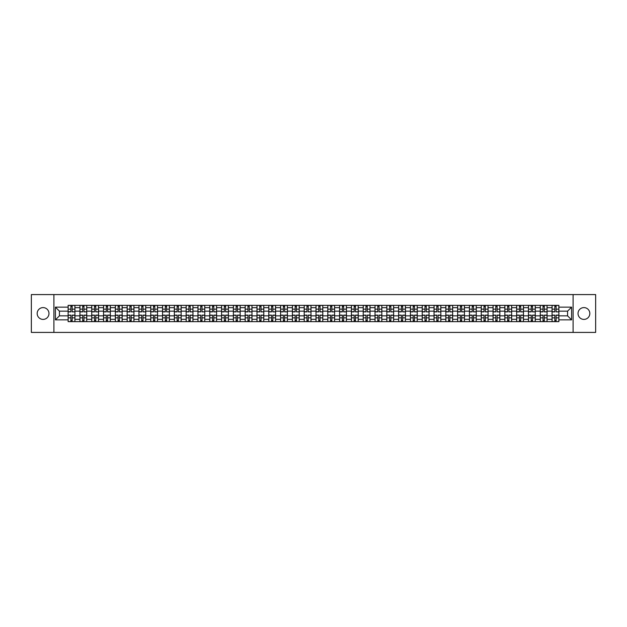 <?xml version="1.0" encoding="UTF-8"?>
<svg xmlns="http://www.w3.org/2000/svg" width="627" height="627" viewBox="0 0 627 627"><rect width="100%" height="100%" fill="white"/><g stroke="black" fill="none" stroke-linecap="round" stroke-linejoin="round"><path stroke-width="0.94" d="M583.925 307.598A5.902 5.902 0 0 0 578.023 313.5A5.902 5.902 0 0 0 583.925 319.402A5.902 5.902 0 0 0 589.827 313.5A5.902 5.902 0 0 0 583.925 307.598M43.075 307.598A5.902 5.902 0 0 0 37.173 313.5A5.902 5.902 0 0 0 43.075 319.402A5.902 5.902 0 0 0 48.977 313.5A5.902 5.902 0 0 0 43.075 307.598M573.102 332.42L595.65 332.42L595.65 294.58L31.35 294.58L31.35 332.42L573.102 332.42L573.102 294.58M79.927 321.635L79.927 307.677L74.934 307.677L74.934 321.635M74.934 307.677L74.934 305.365M79.927 307.677L79.927 305.365M86.738 305.365L86.738 321.635M91.73 321.635L91.73 305.365M98.541 305.365L98.541 321.635M103.533 321.635L103.533 305.365M110.344 305.365L110.344 321.635M115.337 321.635L115.337 305.365M122.147 305.365L122.147 321.635M127.14 321.635L127.14 305.365M133.951 305.365L133.951 321.635M138.943 321.635L138.943 305.365M145.754 305.365L145.754 321.635M150.746 321.635L150.746 305.365M157.557 305.365L157.557 321.635M162.55 321.635L162.55 305.365M169.361 305.365L169.361 321.635M174.353 321.635L174.353 305.365M181.164 305.365L181.164 321.635M186.156 321.635L186.156 305.365M192.967 305.365L192.967 321.635M197.96 321.635L197.96 305.365M204.77 305.365L204.77 321.635M209.763 321.635L209.763 305.365M216.574 305.365L216.574 321.635M221.566 321.635L221.566 305.365M228.377 305.365L228.377 321.635M233.369 321.635L233.369 305.365M240.18 305.365L240.18 321.635M245.173 321.635L245.173 305.365M251.983 305.365L251.983 321.635M256.976 321.635L256.976 305.365M263.787 305.365L263.787 321.635M268.779 321.635L268.779 305.365M275.59 305.365L275.59 321.635M280.582 321.635L280.582 305.365M287.393 305.365L287.393 321.635M292.394 321.635L292.394 305.365M299.197 305.365L299.197 321.635M304.197 321.635L304.197 305.365M311 305.365L311 321.635M316 321.635L316 305.365M322.803 305.365L322.803 321.635M327.803 321.635L327.803 305.365M334.606 305.365L334.606 321.635M339.607 321.635L339.607 305.365M346.417 305.365L346.417 321.635M351.41 321.635L351.41 305.365M358.221 305.365L358.221 321.635M363.213 321.635L363.213 305.365M370.024 305.365L370.024 321.635M375.017 321.635L375.017 305.365M381.827 305.365L381.827 321.635M386.82 321.635L386.82 305.365M393.631 305.365L393.631 321.635M398.623 321.635L398.623 305.365M405.434 305.365L405.434 321.635M410.426 321.635L410.426 305.365M417.237 305.365L417.237 321.635M422.23 321.635L422.23 305.365M429.04 305.365L429.04 321.635M434.033 321.635L434.033 305.365M440.844 305.365L440.844 321.635M445.836 321.635L445.836 305.365M452.647 305.365L452.647 321.635M457.639 321.635L457.639 305.365M464.45 305.365L464.45 321.635M469.443 321.635L469.443 305.365M476.254 305.365L476.254 321.635M481.246 321.635L481.246 305.365M488.057 305.365L488.057 321.635M493.049 321.635L493.049 305.365M499.86 305.365L499.86 321.635M504.853 321.635L504.853 305.365M511.663 305.365L511.663 321.635M516.656 321.635L516.656 305.365M523.467 305.365L523.467 321.635M528.459 321.635L528.459 305.365M535.27 305.365L535.27 321.635M540.262 321.635L540.262 305.365M547.073 305.365L547.073 321.635M552.066 321.635L552.066 305.365M552.066 315.843L547.073 315.843M540.262 315.843L535.27 315.843M528.459 315.843L523.467 315.843M516.656 315.843L511.663 315.843M504.853 315.843L499.86 315.843M493.049 315.843L488.057 315.843M481.246 315.843L476.254 315.843M469.443 315.843L464.45 315.843M457.639 315.843L452.647 315.843M445.836 315.843L440.844 315.843M434.033 315.843L429.04 315.843M422.23 315.843L417.237 315.843M410.426 315.843L405.434 315.843M398.623 315.843L393.631 315.843M386.82 315.843L381.827 315.843M375.017 315.843L370.024 315.843M363.213 315.843L358.221 315.843M351.41 315.843L346.417 315.843M339.607 315.843L334.606 315.843M327.803 315.843L322.803 315.843M316 315.843L311 315.843M304.197 315.843L299.197 315.843M292.394 315.843L287.393 315.843M280.582 315.843L275.59 315.843M268.779 315.843L263.787 315.843M256.976 315.843L251.983 315.843M245.173 315.843L240.18 315.843M233.369 315.843L228.377 315.843M221.566 315.843L216.574 315.843M209.763 315.843L204.77 315.843M197.96 315.843L192.967 315.843M186.156 315.843L181.164 315.843M174.353 315.843L169.361 315.843M162.55 315.843L157.557 315.843M150.746 315.843L145.754 315.843M138.943 315.843L133.951 315.843M127.14 315.843L122.147 315.843M115.337 315.843L110.344 315.843M103.533 315.843L98.541 315.843M91.73 315.843L86.738 315.843M79.927 315.843L74.934 315.843M552.066 311.157L547.073 311.157M540.262 311.157L535.27 311.157M528.459 311.157L523.467 311.157M516.656 311.157L511.663 311.157M504.853 311.157L499.86 311.157M493.049 311.157L488.057 311.157M481.246 311.157L476.254 311.157M469.443 311.157L464.45 311.157M457.639 311.157L452.647 311.157M445.836 311.157L440.844 311.157M434.033 311.157L429.04 311.157M422.23 311.157L417.237 311.157M410.426 311.157L405.434 311.157M398.623 311.157L393.631 311.157M386.82 311.157L381.827 311.157M375.017 311.157L370.024 311.157M363.213 311.157L358.221 311.157M351.41 311.157L346.417 311.157M339.607 311.157L334.606 311.157M327.803 311.157L322.803 311.157M316 311.157L311 311.157M304.197 311.157L299.197 311.157M292.394 311.157L287.393 311.157M280.582 311.157L275.59 311.157M268.779 311.157L263.787 311.157M256.976 311.157L251.983 311.157M245.173 311.157L240.18 311.157M233.369 311.157L228.377 311.157M221.566 311.157L216.574 311.157M209.763 311.157L204.77 311.157M197.96 311.157L192.967 311.157M186.156 311.157L181.164 311.157M174.353 311.157L169.361 311.157M162.55 311.157L157.557 311.157M150.746 311.157L145.754 311.157M138.943 311.157L133.951 311.157M127.14 311.157L122.147 311.157M115.337 311.157L110.344 311.157M103.533 311.157L98.541 311.157M91.73 311.157L86.738 311.157M79.927 311.157L74.934 311.157M59.424 315.843L68.124 315.843L68.124 311.157L59.424 311.157L59.424 315.843L55.411 319.856L55.411 307.144L68.124 307.144L68.124 311.157M558.876 311.157L558.876 315.843L567.576 315.843L567.576 311.157L558.876 311.157L558.876 305.365L68.124 305.365L68.124 307.144M558.876 307.144L571.589 307.144L571.589 319.856L558.876 319.856L558.876 315.843M68.124 315.843L68.124 321.635L558.876 321.635L558.876 319.856M68.124 319.856L55.411 319.856M53.898 332.42L53.898 294.58M72.168 320.499L70.882 320.499M70.882 306.501L72.168 306.501M83.971 320.499L82.686 320.499M82.686 306.501L83.971 306.501M95.774 320.499L94.489 320.499M94.489 306.501L95.774 306.501M107.578 320.499L106.292 320.499M106.292 306.501L107.578 306.501M119.389 320.499L118.095 320.499M118.095 306.501L119.389 306.501M131.192 320.499L129.899 320.499M129.899 306.501L131.192 306.501M142.995 320.499L141.702 320.499M141.702 306.501L142.995 306.501M154.798 320.499L153.505 320.499M153.505 306.501L154.798 306.501M166.602 320.499L165.316 320.499M165.316 306.501L166.602 306.501M178.405 320.499L177.12 320.499M177.12 306.501L178.405 306.501M190.208 320.499L188.923 320.499M188.923 306.501L190.208 306.501M202.012 320.499L200.726 320.499M200.726 306.501L202.012 306.501M213.815 320.499L212.529 320.499M212.529 306.501L213.815 306.501M225.618 320.499L224.333 320.499M224.333 306.501L225.618 306.501M237.421 320.499L236.136 320.499M236.136 306.501L237.421 306.501M249.225 320.499L247.939 320.499M247.939 306.501L249.225 306.501M261.028 320.499L259.743 320.499M259.743 306.501L261.028 306.501M272.831 320.499L271.546 320.499M271.546 306.501L272.831 306.501M284.634 320.499L283.349 320.499M283.349 306.501L284.634 306.501M296.438 320.499L295.152 320.499M295.152 306.501L296.438 306.501M308.241 320.499L306.956 320.499M306.956 306.501L308.241 306.501M320.044 320.499L318.759 320.499M318.759 306.501L320.044 306.501M331.848 320.499L330.562 320.499M330.562 306.501L331.848 306.501M343.651 320.499L342.366 320.499M342.366 306.501L343.651 306.501M355.454 320.499L354.169 320.499M354.169 306.501L355.454 306.501M367.257 320.499L365.972 320.499M365.972 306.501L367.257 306.501M379.061 320.499L377.775 320.499M377.775 306.501L379.061 306.501M390.864 320.499L389.579 320.499M389.579 306.501L390.864 306.501M402.667 320.499L401.382 320.499M401.382 306.501L402.667 306.501M414.471 320.499L413.185 320.499M413.185 306.501L414.471 306.501M426.274 320.499L424.988 320.499M424.988 306.501L426.274 306.501M438.077 320.499L436.792 320.499M436.792 306.501L438.077 306.501M449.88 320.499L448.595 320.499M448.595 306.501L449.88 306.501M461.684 320.499L460.398 320.499M460.398 306.501L461.684 306.501M473.495 320.499L472.202 320.499M472.202 306.501L473.495 306.501M485.298 320.499L484.005 320.499M484.005 306.501L485.298 306.501M497.101 320.499L495.808 320.499M495.808 306.501L497.101 306.501M508.905 320.499L507.611 320.499M507.611 306.501L508.905 306.501M520.708 320.499L519.422 320.499M519.422 306.501L520.708 306.501M532.511 320.499L531.226 320.499M531.226 306.501L532.511 306.501M544.314 320.499L543.029 320.499M543.029 306.501L544.314 306.501M556.118 320.499L554.832 320.499M554.832 306.501L556.118 306.501M55.411 307.144L59.424 311.157M567.576 315.843L571.589 319.856M567.576 311.157L571.589 307.144M72.168 311.713L74.895 311.87L72.168 311.87L72.168 305.443L74.895 305.443L70.882 305.443L70.882 311.87L68.163 311.87L68.163 305.443L70.882 305.443L68.163 305.443M74.895 311.713L74.895 305.443M70.882 306.423L72.168 306.423M70.882 315.13L70.882 321.557L68.163 321.557L68.163 315.13L70.882 315.13M72.168 320.577L70.882 320.577M73.304 321.557L74.895 321.557L74.895 315.13L72.168 315.13L72.168 321.557L69.746 321.557M83.971 311.713L86.698 311.87L83.971 311.87L83.971 305.443L86.698 305.443L82.686 305.443L82.686 311.87L79.966 311.87L79.966 305.443L82.686 305.443L79.966 305.443M86.698 311.713L86.698 305.443M82.686 306.423L83.971 306.423M95.774 311.713L98.502 311.87L95.774 311.87L95.774 305.443L98.502 305.443L94.489 305.443L94.489 311.87L91.769 311.87L91.769 305.443L94.489 305.443L91.769 305.443M98.502 311.713L98.502 305.443M94.489 306.423L95.774 306.423M82.686 315.13L82.686 321.557L79.966 321.557L79.966 315.13L82.686 315.13M83.971 320.577L82.686 320.577M85.107 321.557L86.698 321.557L86.698 315.13L83.971 315.13L83.971 321.557L81.549 321.557M94.489 315.13L94.489 321.557L91.769 321.557L91.769 315.13L94.489 315.13M95.774 320.577L94.489 320.577M96.911 321.557L98.502 321.557L98.502 315.13L95.774 315.13L95.774 321.557L93.36 321.557M107.578 311.713L110.305 311.87L107.578 311.87L107.578 305.443L110.305 305.443L106.292 305.443L106.292 311.87L103.573 311.87L103.573 305.443L106.292 305.443L103.573 305.443M110.305 311.713L110.305 305.443M106.292 306.423L107.578 306.423M119.389 311.713L122.108 311.87L119.389 311.87L119.389 305.443L122.108 305.443L118.095 305.443L118.095 311.87L115.376 311.87L115.376 305.443L118.095 305.443L115.376 305.443M122.108 311.713L122.108 305.443M118.095 306.423L119.389 306.423M131.192 311.713L133.912 311.87L131.192 311.87L131.192 305.443L133.912 305.443L129.899 305.443L129.899 311.87L127.179 311.87L127.179 305.443L129.899 305.443L127.179 305.443M133.912 311.713L133.912 305.443M129.899 306.423L131.192 306.423M106.292 315.13L106.292 321.557L103.573 321.557L103.573 315.13L106.292 315.13M107.578 320.577L106.292 320.577M108.714 321.557L110.305 321.557L110.305 315.13L107.578 315.13L107.578 321.557L105.164 321.557M118.095 315.13L118.095 321.557L115.376 321.557L115.376 315.13L118.095 315.13M119.389 320.577L118.095 320.577M120.517 321.557L122.108 321.557L122.108 315.13L119.389 315.13L119.389 321.557L116.967 321.557M129.899 315.13L129.899 321.557L127.179 321.557L127.179 315.13L129.899 315.13M131.192 320.577L129.899 320.577M132.321 321.557L133.912 321.557L133.912 315.13L131.192 315.13L131.192 321.557L128.77 321.557M142.995 311.713L145.715 311.87L142.995 311.87L142.995 305.443L145.715 305.443L141.702 305.443L141.702 311.87L138.982 311.87L138.982 305.443L141.702 305.443L138.982 305.443M145.715 311.713L145.715 305.443M141.702 306.423L142.995 306.423M141.702 315.13L141.702 321.557L138.982 321.557L138.982 315.13L141.702 315.13M142.995 320.577L141.702 320.577M144.124 321.557L145.715 321.557L145.715 315.13L142.995 315.13L142.995 321.557L140.573 321.557M154.798 311.713L157.518 311.87L154.798 311.87L154.798 305.443L157.518 305.443L153.505 305.443L153.505 311.87L150.786 311.87L150.786 305.443L153.505 305.443L150.786 305.443M157.518 311.713L157.518 305.443M153.505 306.423L154.798 306.423M153.505 315.13L153.505 321.557L150.786 321.557L150.786 315.13L153.505 315.13M154.798 320.577L153.505 320.577M155.927 321.557L157.518 321.557L157.518 315.13L154.798 315.13L154.798 321.557L152.377 321.557M166.602 311.713L169.321 311.87L166.602 311.87L166.602 305.443L169.321 305.443L165.316 305.443L165.316 311.87L162.589 311.87L162.589 305.443L165.316 305.443L162.589 305.443M169.321 311.713L169.321 305.443M165.316 306.423L166.602 306.423M165.316 315.13L165.316 321.557L162.589 321.557L162.589 315.13L165.316 315.13M166.602 320.577L165.316 320.577M167.73 321.557L169.321 321.557L169.321 315.13L166.602 315.13L166.602 321.557L164.18 321.557M178.405 311.713L181.125 311.87L178.405 311.87L178.405 305.443L181.125 305.443L177.12 305.443L177.12 311.87L174.392 311.87L174.392 305.443L177.12 305.443L174.392 305.443M181.125 311.713L181.125 305.443M177.12 306.423L178.405 306.423M177.12 315.13L177.12 321.557L174.392 321.557L174.392 315.13L177.12 315.13M178.405 320.577L177.12 320.577M179.534 321.557L181.125 321.557L181.125 315.13L178.405 315.13L178.405 321.557L175.983 321.557M190.208 311.713L192.928 311.87L190.208 311.87L190.208 305.443L192.928 305.443L188.923 305.443L188.923 311.87L186.195 311.87L186.195 305.443L188.923 305.443L186.195 305.443M192.928 311.713L192.928 305.443M188.923 306.423L190.208 306.423M188.923 315.13L188.923 321.557L186.195 321.557L186.195 315.13L188.923 315.13M190.208 320.577L188.923 320.577M191.345 321.557L192.928 321.557L192.928 315.13L190.208 315.13L190.208 321.557L187.786 321.557M202.012 311.713L204.731 311.87L202.012 311.87L202.012 305.443L204.731 305.443L200.726 305.443L200.726 311.87L197.999 311.87L197.999 305.443L200.726 305.443L197.999 305.443M204.731 311.713L204.731 305.443M200.726 306.423L202.012 306.423M200.726 315.13L200.726 321.557L197.999 321.557L197.999 315.13L200.726 315.13M202.012 320.577L200.726 320.577M203.148 321.557L204.731 321.557L204.731 315.13L202.012 315.13L202.012 321.557L199.59 321.557M213.815 311.713L216.534 311.87L213.815 311.87L213.815 305.443L216.534 305.443L212.529 305.443L212.529 311.87L209.802 311.87L209.802 305.443L212.529 305.443L209.802 305.443M216.534 311.713L216.534 305.443M212.529 306.423L213.815 306.423M212.529 315.13L212.529 321.557L209.802 321.557L209.802 315.13L212.529 315.13M213.815 320.577L212.529 320.577M214.951 321.557L216.534 321.557L216.534 315.13L213.815 315.13L213.815 321.557L211.393 321.557M225.618 311.713L228.338 311.87L225.618 311.87L225.618 305.443L228.338 305.443L224.333 305.443L224.333 311.87L221.605 311.87L221.605 305.443L224.333 305.443L221.605 305.443M228.338 311.713L228.338 305.443M224.333 306.423L225.618 306.423M224.333 315.13L224.333 321.557L221.605 321.557L221.605 315.13L224.333 315.13M225.618 320.577L224.333 320.577M226.755 321.557L228.338 321.557L228.338 315.13L225.618 315.13L225.618 321.557L223.196 321.557M237.421 311.713L240.141 311.87L237.421 311.87L237.421 305.443L240.141 305.443L236.136 305.443L236.136 311.87L233.409 311.87L233.409 305.443L236.136 305.443L233.409 305.443M240.141 311.713L240.141 305.443M236.136 306.423L237.421 306.423M236.136 315.13L236.136 321.557L233.409 321.557L233.409 315.13L236.136 315.13M237.421 320.577L236.136 320.577M238.558 321.557L240.141 321.557L240.141 315.13L237.421 315.13L237.421 321.557L235 321.557M249.225 311.713L251.944 311.87L249.225 311.87L249.225 305.443L251.944 305.443L247.939 305.443L247.939 311.87L245.212 311.87L245.212 305.443L247.939 305.443L245.212 305.443M251.944 311.713L251.944 305.443M247.939 306.423L249.225 306.423M247.939 315.13L247.939 321.557L245.212 321.557L245.212 315.13L247.939 315.13M249.225 320.577L247.939 320.577M250.361 321.557L251.944 321.557L251.944 315.13L249.225 315.13L249.225 321.557L246.803 321.557M261.028 311.713L263.748 311.87L261.028 311.87L261.028 305.443L263.748 305.443L259.743 305.443L259.743 311.87L257.015 311.87L257.015 305.443L259.743 305.443L257.015 305.443M263.748 311.713L263.748 305.443M259.743 306.423L261.028 306.423M259.743 315.13L259.743 321.557L257.015 321.557L257.015 315.13L259.743 315.13M261.028 320.577L259.743 320.577M262.164 321.557L263.748 321.557L263.748 315.13L261.028 315.13L261.028 321.557L258.606 321.557M272.831 311.713L275.551 311.87L272.831 311.87L272.831 305.443L275.551 305.443L271.546 305.443L271.546 311.87L268.818 311.87L268.818 305.443L271.546 305.443L268.818 305.443M275.551 311.713L275.551 305.443M271.546 306.423L272.831 306.423M271.546 315.13L271.546 321.557L268.818 321.557L268.818 315.13L271.546 315.13M272.831 320.577L271.546 320.577M273.968 321.557L275.551 321.557L275.551 315.13L272.831 315.13L272.831 321.557L270.409 321.557M284.634 311.713L287.362 311.87L284.634 311.87L284.634 305.443L287.362 305.443L283.349 305.443L283.349 311.87L280.622 311.87L280.622 305.443L283.349 305.443L280.622 305.443M287.362 311.713L287.362 305.443M283.349 306.423L284.634 306.423M283.349 315.13L283.349 321.557L280.622 321.557L280.622 315.13L283.349 315.13M284.634 320.577L283.349 320.577M285.771 321.557L287.362 321.557L287.362 315.13L284.634 315.13L284.634 321.557L282.213 321.557M296.438 311.713L299.165 311.87L296.438 311.87L296.438 305.443L299.165 305.443L295.152 305.443L295.152 311.87L292.425 311.87L292.425 305.443L295.152 305.443L292.425 305.443M299.165 311.713L299.165 305.443M295.152 306.423L296.438 306.423M295.152 315.13L295.152 321.557L292.425 321.557L292.425 315.13L295.152 315.13M296.438 320.577L295.152 320.577M297.574 321.557L299.165 321.557L299.165 315.13L296.438 315.13L296.438 321.557L294.016 321.557M308.241 311.713L310.968 311.87L308.241 311.87L308.241 305.443L310.968 305.443L306.956 305.443L306.956 311.87L304.228 311.87L304.228 305.443L306.956 305.443L304.228 305.443M310.968 311.713L310.968 305.443M306.956 306.423L308.241 306.423M306.956 315.13L306.956 321.557L304.228 321.557L304.228 315.13L306.956 315.13M308.241 320.577L306.956 320.577M309.377 321.557L310.968 321.557L310.968 315.13L308.241 315.13L308.241 321.557L305.819 321.557M320.044 311.713L322.772 311.87L320.044 311.87L320.044 305.443L322.772 305.443L318.759 305.443L318.759 311.87L316.032 311.87L316.032 305.443L318.759 305.443L316.032 305.443M322.772 311.713L322.772 305.443M318.759 306.423L320.044 306.423M318.759 315.13L318.759 321.557L316.032 321.557L316.032 315.13L318.759 315.13M320.044 320.577L318.759 320.577M321.181 321.557L322.772 321.557L322.772 315.13L320.044 315.13L320.044 321.557L317.623 321.557M331.848 311.713L334.575 311.87L331.848 311.87L331.848 305.443L334.575 305.443L330.562 305.443L330.562 311.87L327.835 311.87L327.835 305.443L330.562 305.443L327.835 305.443M334.575 311.713L334.575 305.443M330.562 306.423L331.848 306.423M330.562 315.13L330.562 321.557L327.835 321.557L327.835 315.13L330.562 315.13M331.848 320.577L330.562 320.577M332.984 321.557L334.575 321.557L334.575 315.13L331.848 315.13L331.848 321.557L329.426 321.557M343.651 311.713L346.378 311.87L343.651 311.87L343.651 305.443L346.378 305.443L342.366 305.443L342.366 311.87L339.638 311.87L339.638 305.443L342.366 305.443L339.638 305.443M346.378 311.713L346.378 305.443M342.366 306.423L343.651 306.423M342.366 315.13L342.366 321.557L339.638 321.557L339.638 315.13L342.366 315.13M343.651 320.577L342.366 320.577M344.787 321.557L346.378 321.557L346.378 315.13L343.651 315.13L343.651 321.557L341.229 321.557M355.454 311.713L358.182 311.87L355.454 311.87L355.454 305.443L358.182 305.443L354.169 305.443L354.169 311.87L351.449 311.87L351.449 305.443L354.169 305.443L351.449 305.443M358.182 311.713L358.182 305.443M354.169 306.423L355.454 306.423M354.169 315.13L354.169 321.557L351.449 321.557L351.449 315.13L354.169 315.13M355.454 320.577L354.169 320.577M356.591 321.557L358.182 321.557L358.182 315.13L355.454 315.13L355.454 321.557L353.032 321.557M367.257 311.713L369.985 311.87L367.257 311.87L367.257 305.443L369.985 305.443L365.972 305.443L365.972 311.87L363.252 311.87L363.252 305.443L365.972 305.443L363.252 305.443M369.985 311.713L369.985 305.443M365.972 306.423L367.257 306.423M365.972 315.13L365.972 321.557L363.252 321.557L363.252 315.13L365.972 315.13M367.257 320.577L365.972 320.577M368.394 321.557L369.985 321.557L369.985 315.13L367.257 315.13L367.257 321.557L364.836 321.557M379.061 311.713L381.788 311.87L379.061 311.87L379.061 305.443L381.788 305.443L377.775 305.443L377.775 311.87L375.056 311.87L375.056 305.443L377.775 305.443L375.056 305.443M381.788 311.713L381.788 305.443M377.775 306.423L379.061 306.423M377.775 315.13L377.775 321.557L375.056 321.557L375.056 315.13L377.775 315.13M379.061 320.577L377.775 320.577M380.197 321.557L381.788 321.557L381.788 315.13L379.061 315.13L379.061 321.557L376.639 321.557M390.864 311.713L393.591 311.87L390.864 311.87L390.864 305.443L393.591 305.443L389.579 305.443L389.579 311.87L386.859 311.87L386.859 305.443L389.579 305.443L386.859 305.443M393.591 311.713L393.591 305.443M389.579 306.423L390.864 306.423M389.579 315.13L389.579 321.557L386.859 321.557L386.859 315.13L389.579 315.13M390.864 320.577L389.579 320.577M392 321.557L393.591 321.557L393.591 315.13L390.864 315.13L390.864 321.557L388.442 321.557M402.667 311.713L405.395 311.87L402.667 311.87L402.667 305.443L405.395 305.443L401.382 305.443L401.382 311.87L398.662 311.87L398.662 305.443L401.382 305.443L398.662 305.443M405.395 311.713L405.395 305.443M401.382 306.423L402.667 306.423M401.382 315.13L401.382 321.557L398.662 321.557L398.662 315.13L401.382 315.13M402.667 320.577L401.382 320.577M403.804 321.557L405.395 321.557L405.395 315.13L402.667 315.13L402.667 321.557L400.245 321.557M414.471 311.713L417.198 311.87L414.471 311.87L414.471 305.443L417.198 305.443L413.185 305.443L413.185 311.87L410.466 311.87L410.466 305.443L413.185 305.443L410.466 305.443M417.198 311.713L417.198 305.443M413.185 306.423L414.471 306.423M413.185 315.13L413.185 321.557L410.466 321.557L410.466 315.13L413.185 315.13M414.471 320.577L413.185 320.577M415.607 321.557L417.198 321.557L417.198 315.13L414.471 315.13L414.471 321.557L412.049 321.557M426.274 311.713L429.001 311.87L426.274 311.87L426.274 305.443L429.001 305.443L424.988 305.443L424.988 311.87L422.269 311.87L422.269 305.443L424.988 305.443L422.269 305.443M429.001 311.713L429.001 305.443M424.988 306.423L426.274 306.423M424.988 315.13L424.988 321.557L422.269 321.557L422.269 315.13L424.988 315.13M426.274 320.577L424.988 320.577M427.41 321.557L429.001 321.557L429.001 315.13L426.274 315.13L426.274 321.557L423.852 321.557M438.077 311.713L440.805 311.87L438.077 311.87L438.077 305.443L440.805 305.443L436.792 305.443L436.792 311.87L434.072 311.87L434.072 305.443L436.792 305.443L434.072 305.443M440.805 311.713L440.805 305.443M436.792 306.423L438.077 306.423M436.792 315.13L436.792 321.557L434.072 321.557L434.072 315.13L436.792 315.13M438.077 320.577L436.792 320.577M439.213 321.557L440.805 321.557L440.805 315.13L438.077 315.13L438.077 321.557L435.655 321.557M449.88 311.713L452.608 311.87L449.88 311.87L449.88 305.443L452.608 305.443L448.595 305.443L448.595 311.87L445.875 311.87L445.875 305.443L448.595 305.443L445.875 305.443M452.608 311.713L452.608 305.443M448.595 306.423L449.88 306.423M448.595 315.13L448.595 321.557L445.875 321.557L445.875 315.13L448.595 315.13M449.88 320.577L448.595 320.577M451.017 321.557L452.608 321.557L452.608 315.13L449.88 315.13L449.88 321.557L447.466 321.557M461.684 311.713L464.411 311.87L461.684 311.87L461.684 305.443L464.411 305.443L460.398 305.443L460.398 311.87L457.679 311.87L457.679 305.443L460.398 305.443L457.679 305.443M464.411 311.713L464.411 305.443M460.398 306.423L461.684 306.423M460.398 315.13L460.398 321.557L457.679 321.557L457.679 315.13L460.398 315.13M461.684 320.577L460.398 320.577M462.82 321.557L464.411 321.557L464.411 315.13L461.684 315.13L461.684 321.557L459.27 321.557M473.495 311.713L476.214 311.87L473.495 311.87L473.495 305.443L476.214 305.443L472.202 305.443L472.202 311.87L469.482 311.87L469.482 305.443L472.202 305.443L469.482 305.443M476.214 311.713L476.214 305.443M472.202 306.423L473.495 306.423M472.202 315.13L472.202 321.557L469.482 321.557L469.482 315.13L472.202 315.13M473.495 320.577L472.202 320.577M474.623 321.557L476.214 321.557L476.214 315.13L473.495 315.13L473.495 321.557L471.073 321.557M485.298 311.713L488.018 311.87L485.298 311.87L485.298 305.443L488.018 305.443L484.005 305.443L484.005 311.87L481.285 311.87L481.285 305.443L484.005 305.443L481.285 305.443M488.018 311.713L488.018 305.443M484.005 306.423L485.298 306.423M484.005 315.13L484.005 321.557L481.285 321.557L481.285 315.13L484.005 315.13M485.298 320.577L484.005 320.577M486.427 321.557L488.018 321.557L488.018 315.13L485.298 315.13L485.298 321.557L482.876 321.557M497.101 311.713L499.821 311.87L497.101 311.87L497.101 305.443L499.821 305.443L495.808 305.443L495.808 311.87L493.088 311.87L493.088 305.443L495.808 305.443L493.088 305.443M499.821 311.713L499.821 305.443M495.808 306.423L497.101 306.423M495.808 315.13L495.808 321.557L493.088 321.557L493.088 315.13L495.808 315.13M497.101 320.577L495.808 320.577M498.23 321.557L499.821 321.557L499.821 315.13L497.101 315.13L497.101 321.557L494.679 321.557M508.905 311.713L511.624 311.87L508.905 311.87L508.905 305.443L511.624 305.443L507.611 305.443L507.611 311.87L504.892 311.87L504.892 305.443L507.611 305.443L504.892 305.443M511.624 311.713L511.624 305.443M507.611 306.423L508.905 306.423M507.611 315.13L507.611 321.557L504.892 321.557L504.892 315.13L507.611 315.13M508.905 320.577L507.611 320.577M510.033 321.557L511.624 321.557L511.624 315.13L508.905 315.13L508.905 321.557L506.483 321.557M520.708 311.713L523.427 311.87L520.708 311.87L520.708 305.443L523.427 305.443L519.422 305.443L519.422 311.87L516.695 311.87L516.695 305.443L519.422 305.443L516.695 305.443M523.427 311.713L523.427 305.443M519.422 306.423L520.708 306.423M519.422 315.13L519.422 321.557L516.695 321.557L516.695 315.13L519.422 315.13M520.708 320.577L519.422 320.577M521.836 321.557L523.427 321.557L523.427 315.13L520.708 315.13L520.708 321.557L518.286 321.557M532.511 311.713L535.231 311.87L532.511 311.87L532.511 305.443L535.231 305.443L531.226 305.443L531.226 311.87L528.498 311.87L528.498 305.443L531.226 305.443L528.498 305.443M535.231 311.713L535.231 305.443M531.226 306.423L532.511 306.423M531.226 315.13L531.226 321.557L528.498 321.557L528.498 315.13L531.226 315.13M532.511 320.577L531.226 320.577M533.64 321.557L535.231 321.557L535.231 315.13L532.511 315.13L532.511 321.557L530.089 321.557M544.314 311.713L547.034 311.87L544.314 311.87L544.314 305.443L547.034 305.443L543.029 305.443L543.029 311.87L540.302 311.87L540.302 305.443L543.029 305.443L540.302 305.443M547.034 311.713L547.034 305.443M543.029 306.423L544.314 306.423M543.029 315.13L543.029 321.557L540.302 321.557L540.302 315.13L543.029 315.13M544.314 320.577L543.029 320.577M545.451 321.557L547.034 321.557L547.034 315.13L544.314 315.13L544.314 321.557L541.893 321.557M556.118 311.713L558.837 311.87L556.118 311.87L556.118 305.443L558.837 305.443L554.832 305.443L554.832 311.87L552.105 311.87L552.105 305.443L554.832 305.443L552.105 305.443M558.837 311.713L558.837 305.443M554.832 306.423L556.118 306.423M554.832 315.13L554.832 321.557L552.105 321.557L552.105 315.13L554.832 315.13M556.118 320.577L554.832 320.577M557.254 321.557L558.837 321.557L558.837 315.13L556.118 315.13L556.118 321.557L553.696 321.557M540.262 307.677L535.27 307.677M528.459 307.677L523.467 307.677M516.656 307.677L511.663 307.677M504.853 307.677L499.86 307.677M493.049 307.677L488.057 307.677M481.246 307.677L476.254 307.677M469.443 307.677L464.45 307.677M457.639 307.677L452.647 307.677M445.836 307.677L440.844 307.677M434.033 307.677L429.04 307.677M422.23 307.677L417.237 307.677M410.426 307.677L405.434 307.677M398.623 307.677L393.631 307.677M386.82 307.677L381.827 307.677M375.017 307.677L370.024 307.677M363.213 307.677L358.221 307.677M351.41 307.677L346.417 307.677M339.607 307.677L334.606 307.677M327.803 307.677L322.803 307.677M316 307.677L311 307.677M304.197 307.677L299.197 307.677M292.394 307.677L287.393 307.677M280.582 307.677L275.59 307.677M268.779 307.677L263.787 307.677M256.976 307.677L251.983 307.677M245.173 307.677L240.18 307.677M233.369 307.677L228.377 307.677M221.566 307.677L216.574 307.677M209.763 307.677L204.77 307.677M197.96 307.677L192.967 307.677M186.156 307.677L181.164 307.677M174.353 307.677L169.361 307.677M162.55 307.677L157.557 307.677M150.746 307.677L145.754 307.677M138.943 307.677L133.951 307.677M127.14 307.677L122.147 307.677M115.337 307.677L110.344 307.677M103.533 307.677L98.541 307.677M91.73 307.677L86.738 307.677M552.066 307.677L547.073 307.677M540.262 319.323L535.27 319.323M528.459 319.323L523.467 319.323M516.656 319.323L511.663 319.323M504.853 319.323L499.86 319.323M493.049 319.323L488.057 319.323M481.246 319.323L476.254 319.323M469.443 319.323L464.45 319.323M457.639 319.323L452.647 319.323M445.836 319.323L440.844 319.323M434.033 319.323L429.04 319.323M422.23 319.323L417.237 319.323M410.426 319.323L405.434 319.323M398.623 319.323L393.631 319.323M386.82 319.323L381.827 319.323M375.017 319.323L370.024 319.323M363.213 319.323L358.221 319.323M351.41 319.323L346.417 319.323M339.607 319.323L334.606 319.323M327.803 319.323L322.803 319.323M316 319.323L311 319.323M304.197 319.323L299.197 319.323M292.394 319.323L287.393 319.323M280.582 319.323L275.59 319.323M268.779 319.323L263.787 319.323M256.976 319.323L251.983 319.323M245.173 319.323L240.18 319.323M233.369 319.323L228.377 319.323M221.566 319.323L216.574 319.323M209.763 319.323L204.77 319.323M197.96 319.323L192.967 319.323M186.156 319.323L181.164 319.323M174.353 319.323L169.361 319.323M162.55 319.323L157.557 319.323M150.746 319.323L145.754 319.323M138.943 319.323L133.951 319.323M127.14 319.323L122.147 319.323M115.337 319.323L110.344 319.323M103.533 319.323L98.541 319.323M91.73 319.323L86.738 319.323M79.927 319.323L74.934 319.323M552.066 319.323L547.073 319.323M72.168 309.158L74.895 309.158M68.163 311.713L70.882 311.713M68.163 309.158L70.882 309.158M70.882 315.287L68.163 315.287M70.882 317.842L68.163 317.842M74.895 315.287L72.168 315.287M74.895 317.842L72.168 317.842M83.971 309.158L86.698 309.158M79.966 311.713L82.686 311.713M79.966 309.158L82.686 309.158M95.774 309.158L98.502 309.158M91.769 311.713L94.489 311.713M91.769 309.158L94.489 309.158M82.686 315.287L79.966 315.287M82.686 317.842L79.966 317.842M86.698 315.287L83.971 315.287M86.698 317.842L83.971 317.842M94.489 315.287L91.769 315.287M94.489 317.842L91.769 317.842M98.502 315.287L95.774 315.287M98.502 317.842L95.774 317.842M107.578 309.158L110.305 309.158M103.573 311.713L106.292 311.713M103.573 309.158L106.292 309.158M119.389 309.158L122.108 309.158M115.376 311.713L118.095 311.713M115.376 309.158L118.095 309.158M131.192 309.158L133.912 309.158M127.179 311.713L129.899 311.713M127.179 309.158L129.899 309.158M106.292 315.287L103.573 315.287M106.292 317.842L103.573 317.842M110.305 315.287L107.578 315.287M110.305 317.842L107.578 317.842M118.095 315.287L115.376 315.287M118.095 317.842L115.376 317.842M122.108 315.287L119.389 315.287M122.108 317.842L119.389 317.842M129.899 315.287L127.179 315.287M129.899 317.842L127.179 317.842M133.912 315.287L131.192 315.287M133.912 317.842L131.192 317.842M142.995 309.158L145.715 309.158M138.982 311.713L141.702 311.713M138.982 309.158L141.702 309.158M141.702 315.287L138.982 315.287M141.702 317.842L138.982 317.842M145.715 315.287L142.995 315.287M145.715 317.842L142.995 317.842M154.798 309.158L157.518 309.158M150.786 311.713L153.505 311.713M150.786 309.158L153.505 309.158M153.505 315.287L150.786 315.287M153.505 317.842L150.786 317.842M157.518 315.287L154.798 315.287M157.518 317.842L154.798 317.842M166.602 309.158L169.321 309.158M162.589 311.713L165.316 311.713M162.589 309.158L165.316 309.158M165.316 315.287L162.589 315.287M165.316 317.842L162.589 317.842M169.321 315.287L166.602 315.287M169.321 317.842L166.602 317.842M178.405 309.158L181.125 309.158M174.392 311.713L177.12 311.713M174.392 309.158L177.12 309.158M177.12 315.287L174.392 315.287M177.12 317.842L174.392 317.842M181.125 315.287L178.405 315.287M181.125 317.842L178.405 317.842M190.208 309.158L192.928 309.158M186.195 311.713L188.923 311.713M186.195 309.158L188.923 309.158M188.923 315.287L186.195 315.287M188.923 317.842L186.195 317.842M192.928 315.287L190.208 315.287M192.928 317.842L190.208 317.842M202.012 309.158L204.731 309.158M197.999 311.713L200.726 311.713M197.999 309.158L200.726 309.158M200.726 315.287L197.999 315.287M200.726 317.842L197.999 317.842M204.731 315.287L202.012 315.287M204.731 317.842L202.012 317.842M213.815 309.158L216.534 309.158M209.802 311.713L212.529 311.713M209.802 309.158L212.529 309.158M212.529 315.287L209.802 315.287M212.529 317.842L209.802 317.842M216.534 315.287L213.815 315.287M216.534 317.842L213.815 317.842M225.618 309.158L228.338 309.158M221.605 311.713L224.333 311.713M221.605 309.158L224.333 309.158M224.333 315.287L221.605 315.287M224.333 317.842L221.605 317.842M228.338 315.287L225.618 315.287M228.338 317.842L225.618 317.842M237.421 309.158L240.141 309.158M233.409 311.713L236.136 311.713M233.409 309.158L236.136 309.158M236.136 315.287L233.409 315.287M236.136 317.842L233.409 317.842M240.141 315.287L237.421 315.287M240.141 317.842L237.421 317.842M249.225 309.158L251.944 309.158M245.212 311.713L247.939 311.713M245.212 309.158L247.939 309.158M247.939 315.287L245.212 315.287M247.939 317.842L245.212 317.842M251.944 315.287L249.225 315.287M251.944 317.842L249.225 317.842M261.028 309.158L263.748 309.158M257.015 311.713L259.743 311.713M257.015 309.158L259.743 309.158M259.743 315.287L257.015 315.287M259.743 317.842L257.015 317.842M263.748 315.287L261.028 315.287M263.748 317.842L261.028 317.842M272.831 309.158L275.551 309.158M268.818 311.713L271.546 311.713M268.818 309.158L271.546 309.158M271.546 315.287L268.818 315.287M271.546 317.842L268.818 317.842M275.551 315.287L272.831 315.287M275.551 317.842L272.831 317.842M284.634 309.158L287.362 309.158M280.622 311.713L283.349 311.713M280.622 309.158L283.349 309.158M283.349 315.287L280.622 315.287M283.349 317.842L280.622 317.842M287.362 315.287L284.634 315.287M287.362 317.842L284.634 317.842M296.438 309.158L299.165 309.158M292.425 311.713L295.152 311.713M292.425 309.158L295.152 309.158M295.152 315.287L292.425 315.287M295.152 317.842L292.425 317.842M299.165 315.287L296.438 315.287M299.165 317.842L296.438 317.842M308.241 309.158L310.968 309.158M304.228 311.713L306.956 311.713M304.228 309.158L306.956 309.158M306.956 315.287L304.228 315.287M306.956 317.842L304.228 317.842M310.968 315.287L308.241 315.287M310.968 317.842L308.241 317.842M320.044 309.158L322.772 309.158M316.032 311.713L318.759 311.713M316.032 309.158L318.759 309.158M318.759 315.287L316.032 315.287M318.759 317.842L316.032 317.842M322.772 315.287L320.044 315.287M322.772 317.842L320.044 317.842M331.848 309.158L334.575 309.158M327.835 311.713L330.562 311.713M327.835 309.158L330.562 309.158M330.562 315.287L327.835 315.287M330.562 317.842L327.835 317.842M334.575 315.287L331.848 315.287M334.575 317.842L331.848 317.842M343.651 309.158L346.378 309.158M339.638 311.713L342.366 311.713M339.638 309.158L342.366 309.158M342.366 315.287L339.638 315.287M342.366 317.842L339.638 317.842M346.378 315.287L343.651 315.287M346.378 317.842L343.651 317.842M355.454 309.158L358.182 309.158M351.449 311.713L354.169 311.713M351.449 309.158L354.169 309.158M354.169 315.287L351.449 315.287M354.169 317.842L351.449 317.842M358.182 315.287L355.454 315.287M358.182 317.842L355.454 317.842M367.257 309.158L369.985 309.158M363.252 311.713L365.972 311.713M363.252 309.158L365.972 309.158M365.972 315.287L363.252 315.287M365.972 317.842L363.252 317.842M369.985 315.287L367.257 315.287M369.985 317.842L367.257 317.842M379.061 309.158L381.788 309.158M375.056 311.713L377.775 311.713M375.056 309.158L377.775 309.158M377.775 315.287L375.056 315.287M377.775 317.842L375.056 317.842M381.788 315.287L379.061 315.287M381.788 317.842L379.061 317.842M390.864 309.158L393.591 309.158M386.859 311.713L389.579 311.713M386.859 309.158L389.579 309.158M389.579 315.287L386.859 315.287M389.579 317.842L386.859 317.842M393.591 315.287L390.864 315.287M393.591 317.842L390.864 317.842M402.667 309.158L405.395 309.158M398.662 311.713L401.382 311.713M398.662 309.158L401.382 309.158M401.382 315.287L398.662 315.287M401.382 317.842L398.662 317.842M405.395 315.287L402.667 315.287M405.395 317.842L402.667 317.842M414.471 309.158L417.198 309.158M410.466 311.713L413.185 311.713M410.466 309.158L413.185 309.158M413.185 315.287L410.466 315.287M413.185 317.842L410.466 317.842M417.198 315.287L414.471 315.287M417.198 317.842L414.471 317.842M426.274 309.158L429.001 309.158M422.269 311.713L424.988 311.713M422.269 309.158L424.988 309.158M424.988 315.287L422.269 315.287M424.988 317.842L422.269 317.842M429.001 315.287L426.274 315.287M429.001 317.842L426.274 317.842M438.077 309.158L440.805 309.158M434.072 311.713L436.792 311.713M434.072 309.158L436.792 309.158M436.792 315.287L434.072 315.287M436.792 317.842L434.072 317.842M440.805 315.287L438.077 315.287M440.805 317.842L438.077 317.842M449.88 309.158L452.608 309.158M445.875 311.713L448.595 311.713M445.875 309.158L448.595 309.158M448.595 315.287L445.875 315.287M448.595 317.842L445.875 317.842M452.608 315.287L449.88 315.287M452.608 317.842L449.88 317.842M461.684 309.158L464.411 309.158M457.679 311.713L460.398 311.713M457.679 309.158L460.398 309.158M460.398 315.287L457.679 315.287M460.398 317.842L457.679 317.842M464.411 315.287L461.684 315.287M464.411 317.842L461.684 317.842M473.495 309.158L476.214 309.158M469.482 311.713L472.202 311.713M469.482 309.158L472.202 309.158M472.202 315.287L469.482 315.287M472.202 317.842L469.482 317.842M476.214 315.287L473.495 315.287M476.214 317.842L473.495 317.842M485.298 309.158L488.018 309.158M481.285 311.713L484.005 311.713M481.285 309.158L484.005 309.158M484.005 315.287L481.285 315.287M484.005 317.842L481.285 317.842M488.018 315.287L485.298 315.287M488.018 317.842L485.298 317.842M497.101 309.158L499.821 309.158M493.088 311.713L495.808 311.713M493.088 309.158L495.808 309.158M495.808 315.287L493.088 315.287M495.808 317.842L493.088 317.842M499.821 315.287L497.101 315.287M499.821 317.842L497.101 317.842M508.905 309.158L511.624 309.158M504.892 311.713L507.611 311.713M504.892 309.158L507.611 309.158M507.611 315.287L504.892 315.287M507.611 317.842L504.892 317.842M511.624 315.287L508.905 315.287M511.624 317.842L508.905 317.842M520.708 309.158L523.427 309.158M516.695 311.713L519.422 311.713M516.695 309.158L519.422 309.158M519.422 315.287L516.695 315.287M519.422 317.842L516.695 317.842M523.427 315.287L520.708 315.287M523.427 317.842L520.708 317.842M532.511 309.158L535.231 309.158M528.498 311.713L531.226 311.713M528.498 309.158L531.226 309.158M531.226 315.287L528.498 315.287M531.226 317.842L528.498 317.842M535.231 315.287L532.511 315.287M535.231 317.842L532.511 317.842M544.314 309.158L547.034 309.158M540.302 311.713L543.029 311.713M540.302 309.158L543.029 309.158M543.029 315.287L540.302 315.287M543.029 317.842L540.302 317.842M547.034 315.287L544.314 315.287M547.034 317.842L544.314 317.842M556.118 309.158L558.837 309.158M552.105 311.713L554.832 311.713M552.105 309.158L554.832 309.158M554.832 315.287L552.105 315.287M554.832 317.842L552.105 317.842M558.837 315.287L556.118 315.287M558.837 317.842L556.118 317.842"/></g></svg>
